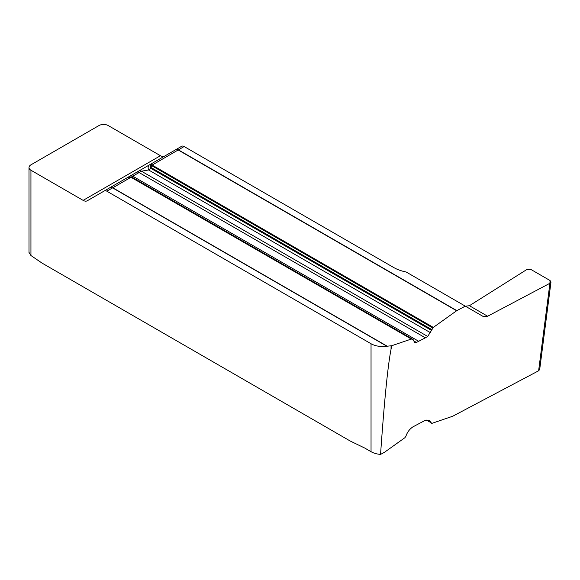 <?xml version="1.0" encoding="UTF-8"?>
<svg xmlns="http://www.w3.org/2000/svg" width="580" height="580" viewBox="0 0 580 580"><rect width="100%" height="100%" fill="white"/><g stroke="black" fill="none" stroke-linecap="round" stroke-linejoin="round"><path stroke-width="0.87" d="M539.69 369.518L538.617 370.787L549.92 283.272L487.62 316.231L483.372 316.586L406.159 272.005A33.14 19.133 180 0 1 393.595 267.46L184.135 146.53A4.974 2.871 -120 0 0 181.656 146.283L176.102 149.488L178.386 149.85A1.66 1.037 124.5 0 0 178.169 149.981L152.236 165.01A1.66 1.175 145.6 0 0 151.641 165.358L152.09 165.894L150.51 166.808A1.66 0.848 166.8 0 0 150.017 167.091L150.764 168.309L148.625 169.976L141.44 171.201L139.084 172.543L425.372 337.828L427.707 336.473L433.325 327.403L456.627 310.75L465.29 306.146M83.121 200.368L160.457 155.715L108.279 125.592A6.627 3.828 180 0 0 98.904 125.592L30.943 164.829A6.627 3.828 180 0 0 29 167.533A6.627 3.828 180 0 0 30.943 170.237L83.121 200.368A8.287 4.785 60 0 0 87.268 200.774L104.32 190.936A4.974 2.871 60 0 1 106.807 191.182L371.04 343.737A16.573 9.57 0 0 0 386.889 346.238L391.739 345.716L391.05 349.189C387.774 366.147 384.279 401.222 380.552 454.408A16.573 9.57 180 0 1 371.04 451.697L364.892 448.137L350.24 441.039L42.072 263.117L30.943 255.533L29.015 252.394M414.635 342.49L413.033 339.423L411.314 339.046L130.986 177.277A1.66 0.478 -72.9 0 1 131.232 177.139L132.037 177.473A1.66 0.957 120 0 0 131.515 177.509M414.599 342.476L416.44 342.439L425.372 337.828M418.767 341.323L132.762 176.197L131.334 177.023M133.422 178.002A1.66 0.957 120 0 0 133.327 177.937A1.66 0.957 120 0 0 133.219 177.886L132.211 177.357M391.739 345.716L411.314 339.046M184.135 146.53L178.415 149.872A1.66 0.957 120 0 0 178.212 150.01L456.627 310.75M128.557 177.088A4.974 3.378 60 0 0 127.832 177.357L150.945 164.01L152.605 165.329A1.66 0.957 120 0 0 152.09 165.894L432.767 327.946M150.017 167.091L150.756 164.125L150.51 166.808L151.119 167.555A1.66 0.957 120 0 0 150.764 168.309L431.215 330.23M380.552 454.408L384.424 452.327L404.898 437.704L405.877 436.32C407.211 432.281 409.56 429.135 412.902 426.873L424.72 420.616L429.504 420.522L431.571 423.233L432.209 423.255L452.697 416.244L538.617 370.787M549.92 283.272L550.993 282.003L550.036 280.517L531.265 269.678L526.488 269.743L469.401 305.718L465.399 306.204L469.401 305.718L526.488 269.743L531.265 269.678L550.036 280.517L549.92 283.272L487.62 316.231L483.372 316.586L479.348 314.266M160.457 155.715A8.287 4.785 -120 0 0 164.575 156.143M104.32 190.936L109.866 187.724L112.556 187.855A1.66 0.87 -64.1 0 1 112.745 187.753L112.796 187.782A1.66 0.957 120 0 0 112.593 187.876L106.807 191.182M109.866 187.724L127.506 177.545L109.866 187.724L112.745 187.753M131.232 177.139L127.506 177.545L130.986 177.277L112.796 187.782L387.208 346.209M127.506 177.545L130.145 176.864L132.225 177.364L411.843 339.017M127.832 177.357L139.28 170.745A4.974 2.313 60 0 1 141.44 171.201L427.707 336.473M139.28 170.745L149.517 164.836A4.974 3.408 60 0 0 148.625 169.976L430.454 332.688M149.517 164.836L150.945 164.01L151.641 165.358M181.656 146.283L150.945 164.01L176.102 149.488L178.169 149.981M391.05 349.189L391.05 345.832M371.04 343.737L371.04 451.697M412.931 339.38L133.219 177.886M416.44 342.439L413.707 340.859M151.119 167.555L431.614 329.491M152.605 165.329L433.325 327.403M136.597 172.296A4.974 2.871 60 0 1 139.084 172.543L132.762 176.197A4.974 2.871 60 0 0 130.275 175.95M178.415 149.872L456.837 310.619M426.474 420.087L431.295 422.871M487.62 316.231L469.401 305.718M30.943 170.237L30.943 255.533M386.889 346.238L112.593 187.876M413.033 339.423L133.327 177.937L130.13 176.864M29 167.533L29 252.648M539.675 369.605L550.978 282.09"/></g></svg>
